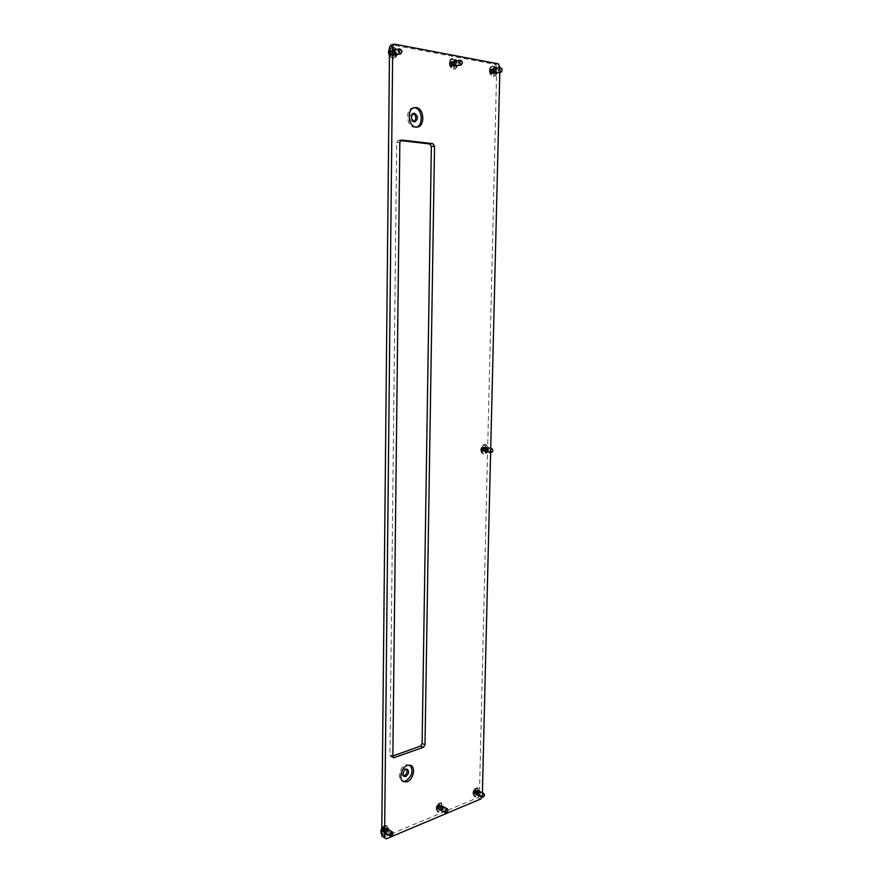 <?xml version="1.0" encoding="UTF-8"?>
<svg xmlns="http://www.w3.org/2000/svg" width="883" height="883" viewBox="0 0 883 883"><rect width="100%" height="100%" fill="white"/><g stroke="black" fill="none" stroke-linecap="round" stroke-linejoin="round"><path stroke-width="0.66" stroke-dasharray="4.42 3.31" d="M414.061 107.715L413.255 107.748C405.098 108.256 406.147 126.755 414.326 127.251L416.279 127.119M413.167 113.499L412.361 113.443C408.939 116.269 409.083 119.106 412.814 121.964L414.116 121.733M410.065 765.175L405.882 764.733C399.789 766.61 396.875 778.983 402.052 781.025L402.814 781.3M406.566 769.181L404.381 768.651C401.357 770.991 400.805 773.365 402.714 775.771L403.52 775.936M453.707 61.037L453.277 61.026C451.279 62.803 451.39 64.602 453.608 66.413L454.039 66.424C456.036 64.658 455.926 62.87 453.707 61.037M442.725 811.345L444.502 807.404M440.153 805.451C438.343 806.93 438.001 808.409 439.116 809.866L440.076 809.854C441.886 808.364 442.228 806.896 441.114 805.451L440.153 805.451M484.756 447.008C482.703 448.542 482.548 450.109 484.292 451.71L484.646 451.721C486.699 450.187 486.853 448.619 485.098 447.019L484.756 447.008M493.608 68.433L493.222 68.421C491.312 70.132 491.401 71.865 493.487 73.631L493.851 73.642C495.76 71.942 495.683 70.21 493.608 68.433M479.348 796.013L480.97 792.172M476.732 790.34C474.999 791.797 474.679 793.232 475.771 794.634L476.632 794.623C478.365 793.155 478.685 791.731 477.593 790.329L476.732 790.34M393.167 49.812L392.637 49.812C390.507 51.689 390.661 53.576 393.101 55.463L393.619 55.463C395.75 53.598 395.595 51.711 393.167 49.812M387.549 834.435L389.58 830.362M385.076 828.21C383.145 829.733 382.758 831.256 383.906 832.79L385.021 832.79C386.953 831.278 387.339 829.744 386.191 828.221L385.076 828.21M458.045 65.485C459.105 63.675 458.884 62.075 457.372 60.673M488.122 452.107L488.84 447.913M497.824 72.759C498.851 71.037 498.663 69.481 497.261 68.112M481.864 797.194L482.306 796.433L479.425 795.097L496.732 66.987L499.955 66.49M499.921 67.704L499.811 72.472M490.727 448.233L490.617 452.538M482.394 792.824L482.306 796.433M397.67 54.426C398.785 52.494 398.498 50.806 396.798 49.371M479.425 795.097L477.968 797.592L383.343 837.294M477.968 797.592L480.838 798.938M400.407 140.552L398.211 140.331L396.677 142.571L389.955 754.998L390.683 756.455L392.847 756.014M498.476 63.885L495.253 64.382L391.39 44.746M495.253 64.382L496.732 66.987M455.429 64.051L453.288 61.148L451.886 63.399L454.017 66.302L455.429 64.051M454.789 64.15L452.648 61.258L451.246 63.51L453.376 66.402L454.789 64.15M449.304 63.146C449.602 67.064 451.092 69.084 453.763 69.216C455.562 68.753 456.544 67.185 456.721 64.503C456.412 60.585 454.922 58.554 452.239 58.433C450.451 58.907 449.469 60.485 449.304 63.146M449.944 63.046C450.242 66.965 451.732 68.984 454.403 69.117C456.202 68.653 457.184 67.086 457.361 64.404C457.063 60.474 455.562 58.455 452.88 58.333C451.092 58.808 450.109 60.375 449.944 63.046M451.555 62.583L451.787 61.722L453.465 62.516L454.061 64.216L453.134 66.115L451.478 65.154L451.555 62.583M450.363 62.781L450.584 61.909L452.262 62.704L452.869 64.404L451.93 66.313L450.286 65.353L450.363 62.781M449.624 63.819C450.661 67.053 451.754 67.251 452.891 64.415C451.864 61.181 450.772 60.982 449.624 63.819M449.579 63.3L451.732 68.068L453.343 68.433L455.838 64.448C455.584 61.137 454.326 59.426 452.052 59.327L450.617 60.176L449.579 63.3M454.668 64.128L453.354 66.225L451.368 63.532L452.681 61.435L454.668 64.128M456.147 64.404L453.652 68.377C451.39 68.267 450.142 66.567 449.877 63.256L452.361 59.271C454.624 59.382 455.893 61.093 456.147 64.404M478.211 791.852L477.548 790.417C476.279 790.296 475.484 791.19 475.153 793.111L475.805 794.545C477.074 794.667 477.88 793.773 478.211 791.852M477.637 791.587L476.975 790.153C475.705 790.031 474.911 790.925 474.579 792.846L475.231 794.27C476.5 794.402 477.306 793.497 477.637 791.587M472.902 793.541L474.27 796.521C476.93 796.786 478.608 794.91 479.292 790.892L477.913 787.901C475.264 787.647 473.597 789.523 472.902 793.541M473.476 793.806L474.844 796.786C477.504 797.051 479.182 795.175 479.866 791.157L478.487 788.166C475.838 787.912 474.171 789.788 473.476 793.806M495.197 71.335L493.233 68.543L491.886 70.728L493.84 73.521L495.197 71.335M494.557 71.435L492.593 68.642L491.235 70.828L493.2 73.62L494.557 71.435M489.414 70.497C489.679 74.238 491.036 76.192 493.52 76.335C495.231 75.905 496.18 74.382 496.367 71.766C496.114 68.013 494.745 66.059 492.25 65.916C490.54 66.357 489.601 67.881 489.414 70.497M490.065 70.397C490.319 74.139 491.688 76.093 494.16 76.247C495.871 75.817 496.82 74.293 497.008 71.666C496.754 67.914 495.385 65.96 492.891 65.817C491.18 66.258 490.242 67.781 490.065 70.397M486.29 449.16L485.076 447.118L483.111 449.579L484.314 451.61L486.29 449.16M485.683 449.05L484.469 447.019L482.504 449.48L483.707 451.511L485.683 449.05M480.76 449.712C480.816 452.085 481.654 453.509 483.277 453.95C485.639 453.895 487.019 452.184 487.416 448.829C487.35 446.434 486.511 445.01 484.877 444.568C482.526 444.635 481.158 446.345 480.76 449.712M481.367 449.811C481.423 452.195 482.261 453.608 483.884 454.061C486.246 454.005 487.626 452.295 488.023 448.928C487.957 446.533 487.118 445.109 485.484 444.668C483.133 444.734 481.765 446.456 481.367 449.811M441.732 806.985L441.07 805.539C439.701 805.384 438.851 806.311 438.498 808.331L439.16 809.766C440.518 809.921 441.379 808.994 441.732 806.985M441.158 806.698L440.496 805.263C439.138 805.108 438.277 806.036 437.924 808.044L438.586 809.479C439.944 809.645 440.805 808.718 441.158 806.698M436.147 808.784L437.526 811.786C440.385 812.128 442.184 810.186 442.924 805.969L441.522 802.956C438.674 802.625 436.886 804.568 436.147 808.784M436.721 809.071L438.1 812.073C440.959 812.404 442.758 810.473 443.498 806.256L442.096 803.232C439.248 802.901 437.46 804.855 436.721 809.071M484.469 794.843L483.597 796.93M474.833 791.389L476.345 790.097L476.986 791.411L474.866 793.872L474.833 791.389M473.763 790.881L475.275 789.601L475.915 790.914L473.785 793.364L473.763 790.881M473.122 792.062C474.005 794.093 474.944 793.707 475.937 790.903C475.054 788.872 474.116 789.259 473.122 792.062M473.133 793.21L474.281 795.726C476.533 795.947 477.946 794.369 478.531 790.969L477.361 788.453L476.345 788.342C474.491 789.027 473.42 790.649 473.133 793.21M477.526 791.632L475.297 794.126L474.69 792.802L476.919 790.296L477.526 791.632M478.796 791.102C478.222 794.49 476.809 796.08 474.557 795.848L473.409 793.331C473.983 789.943 475.396 788.353 477.637 788.574L478.796 791.102M502.008 69.006L502.184 70.618M491.5 69.934L491.721 69.084L493.288 69.845L493.84 71.49L492.957 73.333L491.412 72.417L491.5 69.934M490.297 70.11L490.518 69.271L492.085 70.022L492.648 71.666L491.754 73.51L490.22 72.594L490.297 70.11M489.612 71.115C490.562 74.238 491.577 74.415 492.67 71.666C491.721 68.554 490.694 68.366 489.612 71.115M489.657 70.64L491.71 75.265L493.122 75.574L495.518 71.711C495.308 68.543 494.149 66.898 492.041 66.766L490.76 67.483L489.657 70.64M494.447 71.413L493.178 73.444L491.356 70.85L492.615 68.808L494.447 71.413M495.827 71.666L493.42 75.53C491.334 75.397 490.175 73.753 489.966 70.596L492.35 66.722C494.458 66.843 495.617 68.499 495.827 71.666M491.091 70.519L489.91 70.695L491.091 70.519M492.891 449.988L492.67 451.423M482.758 448.266L483.1 447.427L484.469 447.67L485.01 448.983L484.027 450.915L482.891 451.07L482.758 448.266M481.632 448.067L481.975 447.239L483.343 447.482L483.873 448.796L482.891 450.727L481.754 450.882L481.632 448.067M480.97 449.171C481.886 451.699 482.858 451.566 483.895 448.785C482.979 446.257 482.008 446.39 480.97 449.171M480.992 449.59L481.919 452.493L483.122 453.178C485.109 453.122 486.279 451.688 486.61 448.84L484.469 445.253L483.111 445.496L480.992 449.59M485.573 449.072L483.741 451.345L482.615 449.458L484.447 447.173L485.573 449.072M486.897 448.895C486.566 451.732 485.396 453.178 483.409 453.222L481.279 449.635C481.61 446.798 482.769 445.352 484.756 445.297L486.897 448.895M447.968 810.263L447.096 812.272M438.222 806.521L439.822 805.186L440.507 806.521L439.911 808.055L438.255 809.071L438.222 806.521M437.14 805.991L438.752 804.656L439.436 805.991L438.84 807.526L437.184 808.541L437.14 805.991M436.478 807.217C437.427 809.281 438.421 808.872 439.458 805.98C438.509 803.905 437.515 804.325 436.478 807.217M436.401 808.431L437.571 810.969C439.988 811.245 441.5 809.612 442.129 806.058L440.948 803.508L439.822 803.375C437.847 804.093 436.699 805.771 436.401 808.431M441.047 806.753C440.716 808.618 439.922 809.479 438.652 809.336L438.034 808C438.365 806.124 439.16 805.263 440.429 805.406L441.047 806.753M442.394 806.19C441.776 809.744 440.253 811.389 437.847 811.102L436.677 808.563C437.306 805.009 438.818 803.364 441.213 803.64L442.394 806.19M386.809 829.777L386.136 828.32C384.635 828.099 383.675 829.071 383.277 831.234L383.95 832.691C385.463 832.912 386.412 831.941 386.809 829.777M386.246 829.468L385.573 828.022C384.061 827.801 383.112 828.773 382.714 830.936L383.388 832.382C384.889 832.603 385.849 831.631 386.246 829.468M381.732 834.435L382.173 834.766C385.341 835.23 387.339 833.199 388.167 828.673L386.743 825.627C385.01 824.976 383.354 825.837 381.787 828.21M381.732 833.971L382.747 835.075C385.904 835.539 387.902 833.508 388.741 828.971L387.317 825.936C385.109 825.274 383.266 826.554 381.776 829.766M395.076 52.991C394.9 50.993 394.083 49.967 392.659 49.934L391.18 52.285C391.368 54.282 392.173 55.298 393.597 55.342L395.076 52.991M394.447 53.112C394.26 51.104 393.454 50.088 392.019 50.055L390.54 52.395C390.728 54.393 391.533 55.419 392.957 55.452L394.447 53.112M389.458 56.048L393.443 58.399C395.363 57.881 396.412 56.247 396.566 53.499C396.18 49.305 394.491 47.163 391.489 47.097L389.524 48.355M389.469 54.569C390.518 57.207 392.052 58.455 394.083 58.289C396.003 57.77 397.041 56.137 397.207 53.388C396.82 49.183 395.12 47.053 392.129 46.976L389.524 49.371M392.957 833.718L392.14 835.362M383.079 829.325L384.833 827.901L385.584 829.269L384.944 830.881L383.123 831.963L382.516 830.87L383.079 829.325M382.008 828.751L383.774 827.327L384.513 828.695L383.873 830.307L382.063 831.389L381.445 830.296L382.008 828.751M381.29 830.031C382.35 832.161 383.432 831.72 384.546 828.684C383.487 826.554 382.405 826.996 381.29 830.031M381.081 831.345L382.273 833.905C384.933 834.303 386.622 832.581 387.328 828.762L386.125 826.201L384.822 826.013C382.648 826.764 381.401 828.541 381.081 831.345M386.125 829.523C385.75 831.532 384.867 832.437 383.465 832.227L382.836 830.881C383.211 828.872 384.094 827.967 385.496 828.166L386.125 829.523M387.593 828.905C386.886 832.735 385.209 834.446 382.538 834.049L381.357 831.499C382.052 827.669 383.741 825.958 386.401 826.345L387.593 828.905M390.937 51.446L391.169 50.53L393.023 51.38L393.708 53.179L392.703 55.165L390.871 54.139L390.937 51.446M389.745 51.655L389.977 50.75L391.831 51.6L392.516 53.388L391.511 55.375L389.679 54.36L389.745 51.655M388.95 52.737C390.12 56.148 391.312 56.369 392.538 53.399C391.379 49.989 390.176 49.768 388.95 52.737M388.741 52.174L391.048 57.13L393.001 57.583C394.624 57.141 395.496 55.761 395.628 53.433C395.308 49.901 393.873 48.09 391.346 48.035L389.657 49.139L388.741 52.174M394.304 53.079L392.924 55.265L390.683 52.417L392.052 50.243L394.304 53.079M395.937 53.377C395.805 55.706 394.922 57.086 393.299 57.527C390.794 57.45 389.37 55.651 389.039 52.119L391.644 47.98C394.182 48.035 395.606 49.845 395.937 53.377M391.577 756.477L392.968 757.128M389.955 754.998L392.847 756.345M396.677 142.571L399.833 142.262M398.487 140.331L401.103 140.066M451.533 62.34L450.33 62.527M451.136 64.172L449.933 64.36M452.791 65.883L451.588 66.082M453.432 62.682L452.239 62.881M452.129 61.953L450.926 62.152M452.858 62.086L451.666 62.285M453.785 63.675L452.582 63.863M453.387 65.508L452.184 65.695M452.063 65.75L450.86 65.949M451.478 65.154L450.286 65.353M474.811 791.201L473.741 790.704M474.458 792.846L473.387 792.349M475.882 793.364L474.811 792.868M476.732 791.908L475.661 791.4M476.456 790.517L475.374 790.02M475.33 790.605L474.248 790.108M475.959 790.34L474.877 789.844M476.754 791.124L475.672 790.627M476.401 792.757L475.33 792.261M475.253 793.618L474.182 793.122M474.756 793.442L473.685 792.945M474.48 792.062L473.409 791.565M491.478 69.691L490.275 69.867M491.091 71.468L489.888 71.644M492.637 73.112L491.445 73.289M492.339 72.097L493.586 71.909M493.266 70.011L492.063 70.198M492.041 69.316L490.838 69.492M492.725 69.437L491.522 69.625M493.586 70.96L492.383 71.148M493.2 72.737L491.997 72.914M491.952 72.991L490.749 73.168M491.412 72.417L490.22 72.594M482.736 448.056L481.599 447.858M483.851 450.794L482.725 450.595M484.734 449.447L483.608 449.248M484.447 447.824L483.31 447.637M483.277 447.56L482.14 447.361M483.928 447.471L482.802 447.273M483.641 448.398L484.734 448.586M484.392 450.297L483.255 450.098M483.2 450.882L482.063 450.683M482.681 450.518L481.544 450.33M482.394 448.906L481.257 448.707M438.189 806.334L437.118 805.804M437.825 808.022L436.754 807.504M439.348 808.541L438.277 808.011M440.242 807.029L439.171 806.499M439.933 805.616L438.862 805.086M438.741 805.715L437.659 805.186M439.403 805.439L438.332 804.91M440.253 806.223L439.182 805.704M439.889 807.912L438.818 807.393M438.674 808.817L437.604 808.287M438.156 808.64L437.074 808.111M437.847 807.228L436.776 806.698M383.045 829.126L381.986 828.552M382.67 830.892L381.599 830.318M384.326 831.4L383.266 830.826M385.286 829.799L384.226 829.236M384.944 828.342L383.884 827.768M383.63 828.464L382.571 827.89M384.359 828.166L383.299 827.592M385.297 828.971L384.237 828.397M384.922 830.737L383.851 830.163M383.597 831.698L382.538 831.124M383.023 831.521L381.953 830.947M382.67 830.053L381.611 829.479M390.904 51.181L389.712 51.391M390.485 53.101L389.293 53.322M392.317 54.923L391.125 55.132M393.001 51.567L391.809 51.777M391.555 50.784L390.363 50.993M392.361 50.927L391.169 51.148M393.388 52.605L392.195 52.814M392.968 54.525L391.776 54.735M391.511 54.779L390.319 54.989M390.871 54.139L389.679 54.36M390.496 52.075L389.304 52.285M413.255 107.748L414.844 107.549M412.361 113.443L413.95 113.245M402.052 781.025L403.498 781.72M402.714 775.771L404.16 776.455M453.277 61.026L456.489 60.508M439.116 809.866L441.986 811.278M484.292 451.71L487.339 452.239M493.222 68.421L496.445 67.936M475.771 794.634L478.641 795.98M392.637 49.812L395.838 49.227M383.906 832.79L386.754 834.336M386.191 828.221L389.039 829.755M393.619 55.463L396.809 54.901M477.593 790.329L480.473 791.654M493.851 73.642L497.074 73.168M485.098 447.019L488.133 447.526M441.114 805.451L443.983 806.852M454.039 66.424L457.251 65.916M390.683 756.455L393.564 757.813M398.211 140.331L401.368 140.011M405.915 768.663L407.361 769.347M409.37 764.766L410.816 765.44M413.343 121.964L414.922 121.788M415.496 127.262L417.074 127.097M452.648 61.258L453.288 61.148M453.763 69.216L454.403 69.117M452.239 58.433L452.88 58.333M453.376 66.402L454.017 66.302M453.134 66.115L451.93 66.313M451.732 68.068L449.359 63.543L450.617 60.176M456.379 65.75L453.354 66.225M455.705 60.938L452.681 61.435M451.787 61.722L450.584 61.909M452.604 62.274L451.401 62.472M453.045 61.953L451.853 62.141M453.73 64.658L452.538 64.845M452.317 65.563L451.125 65.761M451.864 65.894L450.672 66.082M451.125 63.19L449.922 63.388M476.975 790.153L477.548 790.417M474.27 796.521L474.844 796.786M477.913 787.901L478.487 788.166M475.231 794.27L475.805 794.545M492.593 68.642L493.233 68.543M493.52 76.335L494.16 76.247M492.25 65.916L492.891 65.817M493.2 73.62L493.84 73.521M484.469 447.019L485.076 447.118M483.277 453.95L483.884 454.061M484.877 444.568L485.484 444.668M483.707 451.511L484.314 451.61M440.496 805.263L441.07 805.539M437.526 811.786L438.1 812.073M441.522 802.956L442.096 803.232M438.586 809.479L439.16 809.766M474.613 792.857L473.542 792.36M475.948 793.42L474.877 792.912M473.531 794.998L472.913 792.603C473.089 790.373 474.237 788.949 476.345 788.342M478.144 795.462L475.297 794.126M479.767 791.621L476.919 790.296M475.264 790.55L474.182 790.053M475.418 790.671L474.348 790.175M476.345 790.097L475.275 789.601M476.599 791.102L475.518 790.605M476.864 791.135L475.794 790.638M475.794 793.287L474.723 792.791M474.866 793.872L473.785 793.364M474.348 792.835L473.277 792.327M492.957 73.333L491.754 73.51M491.71 75.265L489.392 70.883L490.76 67.483M496.257 72.991L493.178 73.444M495.694 68.344L492.615 68.808M491.721 69.084L490.518 69.271M492.471 69.625L491.268 69.801M492.913 69.304L491.71 69.492M492.206 72.803L491.003 72.98M491.776 73.123L490.573 73.3M491.147 70.508L489.944 70.684M484.027 450.915L482.891 450.727M481.919 452.493L480.749 449.37L483.111 445.496M486.643 451.853L483.741 451.345M487.35 447.67L484.447 447.173M483.1 447.427L481.975 447.239M483.509 447.736L482.383 447.538M484.237 447.273L483.1 447.085M483.619 450.617L482.482 450.418M482.891 451.07L481.754 450.882M482.35 449.756L481.224 449.568M438.001 808.044L436.93 807.515M439.414 808.596L438.343 808.066M436.765 810.141L436.213 807.857C436.401 805.495 437.593 804.005 439.822 803.375M441.467 810.726L438.652 809.336M443.244 806.797L440.429 805.406M438.674 805.66L437.604 805.13M438.818 805.782L437.747 805.252M439.822 805.186L438.752 804.656M440.076 806.212L439.006 805.682M440.385 806.245L439.304 805.715M439.259 808.475L438.189 807.945M438.255 809.071L437.184 808.541M437.703 808.011L436.632 807.481M385.573 828.022L386.136 828.32M382.173 834.766L382.747 835.075M386.743 825.627L387.317 825.936M383.388 832.382L383.95 832.691M392.019 50.055L392.659 49.934M393.443 58.399L394.083 58.289M391.489 47.097L392.129 46.976M392.957 55.452L393.597 55.342M382.88 830.914L381.809 830.34M384.392 831.444L383.321 830.87M381.379 832.901L381.003 830.13M386.213 833.718L383.465 832.227M388.255 829.645L385.496 828.166M381.798 828.055L384.822 826.013M383.575 828.42L382.516 827.846M383.719 828.53L382.648 827.956M384.833 827.901L383.774 827.327M385.087 828.949L384.028 828.375M385.452 828.982L384.392 828.42M384.248 831.333L383.189 830.76M383.123 831.963L382.063 831.389M382.516 830.87L381.445 830.296M392.703 55.165L391.511 55.375M391.048 57.13L388.575 52.395L389.657 49.139M395.849 54.746L392.924 55.265M394.977 49.702L392.052 50.243M391.169 50.53L389.977 50.75M392.085 51.126L390.893 51.335M392.56 50.795L391.368 51.004M393.332 53.642L392.14 53.852M391.787 54.58L390.595 54.79M391.312 54.912L390.12 55.132M390.452 52.075L389.26 52.285M390.54 52.064L389.348 52.285"/><path stroke-width="1.32" d="M416.18 107.56L414.844 107.549C406.688 108.057 407.736 126.578 415.915 127.086L417.074 127.097C425.22 126.722 424.403 108.267 416.18 107.56M416.279 127.119C423.807 125.541 422.35 108.399 414.58 107.759L414.061 107.715M414.513 113.256L413.95 113.245C410.518 116.07 410.672 118.918 414.392 121.788L414.922 121.788C418.365 118.995 418.222 116.148 414.513 113.256M407.328 765.418C401.224 767.294 398.31 779.678 403.498 781.72L407.107 781.753C413.222 779.766 416.025 767.426 410.816 765.44L407.328 765.418M402.814 781.3L405.661 781.047C412.162 776.256 413.63 770.958 410.065 765.175M405.816 769.336C402.791 771.676 402.24 774.049 404.16 776.455L405.727 776.466C408.741 774.104 409.293 771.731 407.361 769.347L405.816 769.336M403.52 775.936L404.282 775.782C406.886 774.016 407.648 771.819 406.566 769.181M457.372 60.673L456.489 60.508C454.491 62.285 454.613 64.084 456.831 65.905L458.045 65.485M444.502 807.404L443.034 806.863C441.213 808.353 440.871 809.821 441.986 811.278L442.725 811.345M488.84 447.913L487.791 447.526C485.738 449.061 485.584 450.628 487.339 452.239L488.122 452.107M497.261 68.112L496.445 67.936C494.535 69.647 494.623 71.391 496.699 73.168L497.824 72.759M480.97 792.172L479.612 791.676C477.88 793.133 477.56 794.568 478.641 795.98L479.348 796.013M396.798 49.371L395.838 49.227C393.708 51.115 393.862 53.002 396.301 54.901L397.67 54.426M389.58 830.362L387.924 829.744C386.003 831.267 385.606 832.79 386.754 834.336L387.549 834.435M425.01 744.755L434.535 146.236L432.88 143.653L401.644 140.022L399.833 142.262L392.847 756.345L393.564 757.813L423.41 747.349L425.01 744.755L422.107 743.475L431.357 146.523L429.712 143.951L400.407 140.552M481.864 797.194L480.838 798.938L386.191 838.85L381.721 835.947L389.546 46.931L391.39 44.746L394.591 44.15L392.736 46.335L384.569 837.503L386.191 838.85M394.591 44.15L498.476 63.885L499.921 67.704M499.811 72.472L490.727 448.233M490.617 452.538L482.394 792.824M414.116 121.733C416.699 118.653 416.379 115.905 413.167 113.499M392.847 756.014L420.507 746.058L422.107 743.475M381.721 835.947L384.569 837.503M392.736 46.335L389.546 46.931M462.416 62.66L462.339 62.064C461.257 60.066 460.396 60.132 459.745 62.285C460.595 64.956 461.478 65.121 462.416 62.781L461.114 65L459.127 62.285L460.44 60.176L462.339 62.053M482.173 796.047L483.685 796.852L484.469 794.976C483.707 793.431 482.935 793.784 482.173 796.047M483.597 796.93L482.228 797.36L481.621 796.036L483.851 793.508L484.469 794.843M499.723 69.691C500.385 72.163 501.213 72.406 502.206 70.441L502.041 69.073C500.97 67.55 500.197 67.759 499.723 69.691M502.206 70.441L500.948 72.307L499.116 69.691L500.385 67.638L502.008 69.006M490.518 450.727C490.893 452.493 491.61 452.703 492.692 451.356L492.902 450.131C492.041 448.332 491.246 448.52 490.518 450.727M492.67 451.423L491.058 452.615L489.944 450.716L491.776 448.409L492.902 450.131M445.518 811.433L447.173 812.205L447.968 810.406C447.195 808.707 446.379 809.049 445.518 811.433M447.096 812.272L445.573 812.757L444.955 811.422C445.297 809.534 446.092 808.662 447.361 808.806L447.968 810.263M381.787 828.21L380.772 831.731L381.732 834.435M381.776 829.766L381.732 833.971M389.524 48.355L388.399 52.009L389.458 56.048M389.524 49.371L389.469 54.569M390.308 834.612L392.207 835.296L392.968 833.497C392.107 831.742 391.213 832.106 390.308 834.612M392.14 835.362L390.341 835.947L389.723 834.601C390.087 832.57 390.981 831.665 392.383 831.863L392.957 833.718M399.039 51.037C399.988 53.852 400.97 54.04 401.986 51.589C401.037 48.775 400.054 48.587 399.039 51.037M402.019 51.7L400.639 53.896L398.388 51.026L399.767 48.83L402.019 51.7M420.507 746.058L423.41 747.349M392.968 757.128L394.469 757.824M429.712 143.951L432.88 143.653M431.357 146.523L434.535 146.236M461.114 65L456.379 65.75M460.44 60.176L455.705 60.938M482.228 797.36L478.144 795.462M483.851 793.508L479.767 791.621M500.948 72.307L496.257 72.991M500.385 67.638L495.694 68.344M491.058 452.615L486.643 451.853M491.776 448.409L487.35 447.67M445.573 812.757L441.467 810.726M447.361 808.806L443.244 806.797M390.341 835.947L386.213 833.718M392.383 831.863L388.255 829.645M381.003 830.13L381.798 828.055M400.639 53.896L395.849 54.746M399.767 48.83L394.977 49.702"/></g></svg>
